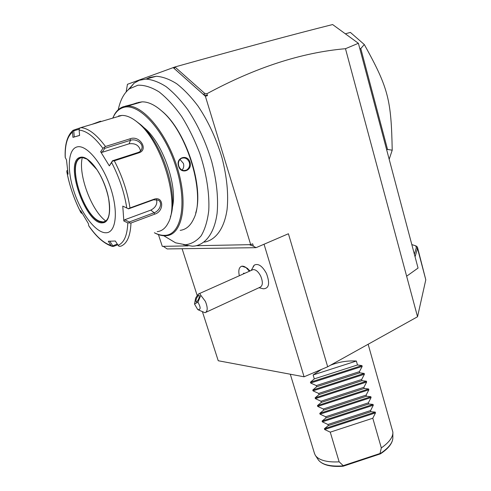 <?xml version="1.0" encoding="UTF-8"?>
<svg xmlns="http://www.w3.org/2000/svg" width="491" height="491" viewBox="0 0 491 491"><rect width="100%" height="100%" fill="white"/><g stroke="black" fill="none" stroke-linecap="round" stroke-linejoin="round"><path stroke-width="0.74" d="M417.54 247.464L425.795 279.796L417.534 316.756L327.681 366.777L304.082 376.8L218.237 360.744L202.531 312.061M188.059 245.868L162.294 246.372L158.44 234.606M175.103 66.917L174.219 68.507L174.17 67.261L175.103 66.917C242.382 48.13 294.882 34.008 332.616 24.55L358.375 43.288L345.48 48.701C301.554 52.519 255.363 67.525 206.914 93.732L207.49 95.616L205.379 96.242L250.692 244.653L252.662 243.812L253.374 246.163L256.05 247.673L167.173 248.937L163.282 246.347M174.17 67.261L127.451 84.305L126.15 91.927M207.49 95.616L203.446 94.511L174.219 68.507M205.379 96.242L173.12 67.543M206.914 93.732L204.673 93.364L203.446 94.511M204.673 93.364L175.091 67.107M358.424 43.392L418.056 268.068L406.634 276.206L417.534 316.756M415.674 245.788L416.902 246.476L417.516 247.372L417.497 248.391L415.067 256.824M411.82 244.573L415.754 245.856L416.319 247.697L414.392 254.27M345.48 48.701L406.634 276.206M256.05 247.673L288.413 233.753L327.681 366.777M253.374 246.163L249.33 244.678L250.692 244.653M196.553 245.703L249.33 244.678M204.446 242.112C215.764 240.013 224.264 228.573 227.075 209.522C228.622 194.227 226.928 176.975 222 157.764C216.243 138.505 208.233 121.246 197.971 106.001C191.036 96.801 183.929 89.374 176.656 83.709C169.469 79.198 162.668 76.719 156.267 76.271L149.595 77.486L146.502 78.928M264.048 244.236L304.082 376.8M182.093 248.722L197.222 295.607M250.085 270.94L246.439 267.816M259.021 287.708L263.317 288.8C269.056 288.542 270.105 283.436 266.466 273.481C262.329 265.969 258.278 263.176 254.32 265.103L253.19 266.472M239.338 275.746C238.172 270.308 239.019 267.129 241.873 266.196L241.873 266.196C244.291 265.938 246.801 267.626 249.391 271.253L246.083 267.607L241.891 266.19L241.204 266.398M206.005 312.258L259.831 287.333C262.832 285.952 263.139 282.245 260.746 276.2C258.383 271.676 255.829 269.479 253.092 269.602L251.987 270.093M197.928 302.192L194.516 304.046L197.738 309.582C200.85 309.987 200.911 307.519 197.928 302.192L200.813 295.306L205.379 301.37C207.908 307.667 207.779 311.447 204.999 312.724L198.432 309.931M194.516 304.046L195.596 298.209C197.505 294.919 198.898 293.317 199.769 293.409L200.813 295.306M198.652 295.263L199.186 295.238C199.542 297.429 198.671 299.682 196.566 301.996L196.038 302.02C195.682 299.835 196.553 297.583 198.652 295.263M244.843 273.284L243.462 273.241L244.254 273.548M183.493 244.702L192.404 246.2L194.933 246.003C206.122 243.978 214.45 232.544 217.09 213.425C218.501 198.069 216.691 180.719 211.658 161.373C205.809 141.973 197.738 124.579 187.445 109.192C180.504 99.906 173.409 92.4 166.161 86.668C159.004 82.095 152.259 79.567 145.919 79.088L139.327 80.279L134.123 83.151L128.022 89.988M118.251 109.745C120.258 100.084 124.008 93.087 129.489 88.767L137.959 85.207C144.464 84.986 151.523 87.226 159.121 91.915C166.842 98.016 174.373 106.209 181.707 116.514C188.697 127.795 194.731 140.113 199.812 153.474C206.533 173.753 209.62 193.853 208.767 210.529C207.515 220.889 204.974 229.309 201.157 235.797C196.725 241.013 191.478 244.002 185.426 244.751L175.569 242.818L163.804 235.76M195.694 213.002C204.047 187.58 186.537 132.282 162.938 111.979L158.636 108.419M154.352 232.759C158.268 234.888 161.981 235.901 165.485 235.784L166.59 235.698C182.008 234.44 188.311 205.183 178.006 170.033C167.891 134.859 143.808 105.184 127.543 106.038L123.444 106.707C119.847 107.903 116.901 110.438 114.606 114.299L112.734 118.116M132.699 104.282L137.038 102.809C138.137 102.907 127.838 105.54 125.027 106.252M180.197 230.353C185.979 229.622 190.471 225.799 193.663 218.894C205.809 196.05 188.256 133.675 162.349 111.537C155.039 104.964 148.282 101.735 142.077 101.852L137.897 102.551M178.589 166.148C175.459 157.617 187.452 153.652 189.999 162.22C192.767 170.684 180.891 174.821 178.589 166.148L178.773 166.044C177.889 162.582 178.767 160.023 181.4 158.36C184.978 157.212 187.623 158.562 189.33 162.411C190.121 165.94 189.103 168.53 186.261 170.181C182.83 171.23 180.332 169.849 178.773 166.044M154.389 232.746C158.004 234.594 161.429 235.459 164.669 235.349C181.185 235.324 187.758 203.857 175.981 166.983C164.424 130.041 138.345 101.925 123.038 107.603C119.485 108.781 116.57 111.279 114.299 115.097L112.77 118.11M143.151 127.034C162.11 140.696 178.368 186.684 172.181 208.08M170.334 216.93C179 195.406 162.147 142.114 140.432 124.481L135.897 121.019M73.085 130.305L72.49 132.122C67.279 136.461 64.867 144.931 65.26 157.519L65.193 157.347C64.665 144.397 67.298 135.381 73.085 130.305L80.174 127.881M91.952 124.346L99.974 121.394L100.753 121.228L99.157 122.106L96.168 123.112L80.751 127.635C88.214 128.102 96.457 134.387 105.473 146.478L130.103 138.793C139.677 134.964 148.939 149.743 138.91 152.83L114.323 160.809C122.333 176.275 127.556 191.987 129.98 207.945L154.021 199.236C163.779 195.7 164.436 211.431 154.72 214.15L130.98 223.018C130.434 236.03 127.04 243.757 120.786 246.206L119.025 246.279L118.079 245.285C124.057 242.867 127.298 235.398 127.795 222.877L130.98 223.018M117.748 244.77L113.617 246.365L112.347 246.421L112.795 245.819L109.831 241.234M105.473 146.478L102.914 148.374C94.241 136.737 86.312 130.655 79.131 130.127L79.597 135.461L72.95 137.363L74.282 136.977L73.742 130.821L72.969 130.526M73.742 130.821L79.131 129.237M157.206 231.654C161.87 231.138 165.535 228.217 168.21 222.883C179.952 202.967 162.398 142.451 138.29 122.977C132.349 117.865 126.899 115.348 121.928 115.416L118.552 115.944M117.312 244.082L112.795 245.819M112.132 246.341C104.037 243.689 96.236 236.84 88.73 225.786L88.687 225.651C96.334 236.656 103.785 243.254 111.027 245.451L112.347 246.421M82.236 213.505L81.009 212.842C74.202 199.573 69.47 185.837 66.807 171.635L66.868 171.801C69.513 185.893 74.209 199.524 80.96 212.695L81.009 212.842M67.543 170.438L66.899 170.653L66.807 171.635M65.26 157.519L66.481 159.839L68.083 174.158L66.868 171.801M80.96 212.695L80.659 210.657L88.423 223.681L88.687 225.651M111.027 245.451L108.302 241.253L115.336 241.02L118.079 245.285M76.977 146.95C67.58 149.411 66.868 171.089 74.479 192.932C81.966 214.806 96.353 233.274 106.16 232.759C116.079 232.593 118.607 211.596 110.463 187.452C102.453 163.282 86.244 144.133 76.977 146.95M72.95 137.363L72.49 132.122M74.282 136.977L79.591 135.387M79.131 130.127L79.247 128.617L80.751 127.635M129.98 207.945L128.304 208.736L126.77 207.975C124.383 192.595 119.344 177.447 111.641 162.539L109.34 165.884L100.655 151.756L102.134 152.314L104.786 148.343L104.196 147.705M104.786 148.343L130.459 140.303C135.755 138.321 143.489 143.274 141.887 148.521C141.334 150.479 140.07 151.799 138.094 152.48L112.464 160.784L112.457 161.097L114.323 160.809M111.641 162.539L112.457 161.097M127.795 222.877L123.836 220.999L122.768 206.11L128.304 208.736M128.458 208.871L153.505 199.794L158.311 200.138C163.049 202.715 159.679 211.02 154.119 212.738L129.342 221.963L129.256 222.822M123.836 220.999L124.696 219.765L150.829 210.111C155.622 207.595 157.531 204.047 156.561 199.487M129.342 221.963L124.696 219.765M122.768 206.11L126.77 207.975M100.655 151.756L102.914 148.374M80.972 157.777L79.61 158.464C67.47 165.541 83.857 215.856 99.673 221.257L103.22 221.963L105.148 221.496M105.847 221.048C91.578 210.964 77.922 174.489 82.304 157.562M82.316 157.507L82.402 157.151M102.134 152.314L129.127 143.795C135.406 143.034 139.211 145.422 140.543 150.97M112.464 160.784L109.34 165.884M182.026 170.082C183.671 168.266 184.143 166.056 183.431 163.454L179.988 159.409M345.4 33.799L350.384 32.406L364.31 44.534L360.787 48.56L387.54 149.454L392.211 150.185L389.179 159.28M386.663 149.798L387.54 149.454M359.866 48.836L360.787 48.56M364.31 44.534C388.467 88.128 391.229 99.673 392.211 150.185M330.437 365.243C338.913 361.91 347.548 360.504 356.349 361.026L357.485 364.966L361.941 365.586L362.174 366.415L359.406 371.662L359.743 372.835L364.181 373.412L364.414 374.24L361.658 379.5L361.996 380.672L366.415 381.212L366.648 382.035L363.905 387.307L364.242 388.473L368.637 388.976L368.87 389.799L366.139 395.089L366.476 396.243L370.852 396.71L371.086 397.532L368.367 402.835L368.698 403.989L373.056 404.418L373.289 405.235L370.582 410.55L370.914 411.697L375.253 412.09L375.486 412.906L324.643 429.521L330.253 432.154L339.146 461.828C332.775 462.197 327.436 461.724 323.121 460.411C319.254 459.202 316.627 457.446 315.234 455.145L314.461 453.365M324.643 429.521L324.398 428.711L328.295 425.617L370.914 411.697M373.289 405.235L322.335 421.855L327.951 424.47L328.295 425.617M322.335 421.855L322.09 421.039L325.987 417.909L368.698 403.989M371.086 397.532L320.022 414.152L325.643 416.755L325.987 417.909M320.022 414.152L319.776 413.33L323.667 410.169L366.476 396.243M368.87 389.799L317.695 406.419L323.323 409.009L323.667 410.169M317.695 406.419L317.45 405.597L321.341 402.393L364.242 388.473M366.648 382.035L315.363 398.655L320.991 401.233L321.341 402.393M315.363 398.655L315.112 397.833L319.003 394.592L361.996 380.672M364.414 374.24L313.019 390.861L318.653 393.426L319.003 394.592M313.019 390.861L312.767 390.032L316.658 386.755L359.743 372.835M362.174 366.415L310.662 383.035L316.308 385.582L316.658 386.755M310.662 383.035L310.41 382.207L314.301 378.892L357.485 364.966M321.605 369.361L313.123 374.946L314.301 378.892M375.486 412.906L372.792 418.234L381.323 447.909C389.24 442.336 393.095 437.082 392.88 432.148L368.146 344.252M339.146 461.828L343.234 465.658L342.988 466.235L343.651 466.057L380.415 453.862L380.022 453.5L381.323 447.909M380.022 453.5L343.234 465.658M330.253 432.154L372.792 418.234M327.951 424.47L370.582 410.55M325.643 416.755L368.367 402.835M323.323 409.009L366.139 395.089M320.991 401.233L363.905 387.307M318.653 393.426L361.658 379.5M316.308 385.582L359.406 371.662M356.349 361.026L313.123 374.946M416.319 247.697L417.497 248.391L425.795 279.796M243.462 273.241L243.45 273.904M99.974 121.394L99.765 121.854M130.103 138.793L130.459 140.303L129.127 143.795M138.91 152.83L138.094 152.48M154.021 199.236L153.505 199.794M154.72 214.15L154.119 212.738L150.829 210.111M80.487 157.273C63.284 160.311 85.851 225.578 102.779 222.816C110.309 222.491 112.065 206.367 105.89 188.151C99.826 169.911 87.619 155.334 80.487 157.273M81.181 157.715C64.438 160.858 86.391 224.479 103.018 222.036L105.829 221.06M103.22 221.963L103.116 222.03C108.971 221.079 110.788 213.186 108.56 198.358C106.854 190.195 104.012 182.339 100.035 174.778L97.003 169.708L87.159 159.182L82.476 157.556L81.254 157.703M189.999 162.22L189.33 162.411M380.359 453.531C388.872 447.847 393.033 442.434 392.849 437.291L392.874 433.369M315.56 455.648L318.045 459.453C321.531 464.59 329.823 466.738 342.927 465.898M375.253 412.09L324.398 428.711M373.056 404.418L322.09 421.039M370.852 396.71L319.776 413.33M368.637 388.976L317.45 405.597M366.415 381.212L315.112 397.833M364.181 373.412L312.767 390.032M361.941 365.586L310.41 382.207M415.754 245.856L416.902 246.476M247.881 268.675L246.083 267.607M254.32 265.103L251.171 270.461M253.092 269.602L199.769 293.409M156.267 76.271L145.919 79.088M129.489 88.767L134.123 83.151M142.077 101.852L127.543 106.038M114.299 115.097L114.606 114.299M100.753 121.228L100.502 121.707M121.928 115.416L99.157 122.106M99.673 221.257L103.024 221.969M141.298 149.97L141.887 148.521M140.432 124.481L138.29 122.977M162.938 111.979L162.349 111.537M183.738 170.592L186.261 170.181M290.298 374.222L314.553 453.666M342.804 466.254C330.658 467.07 322.544 465.014 318.463 460.079M392.806 438.794C392.082 443.833 388.007 448.817 380.58 453.752"/></g></svg>

